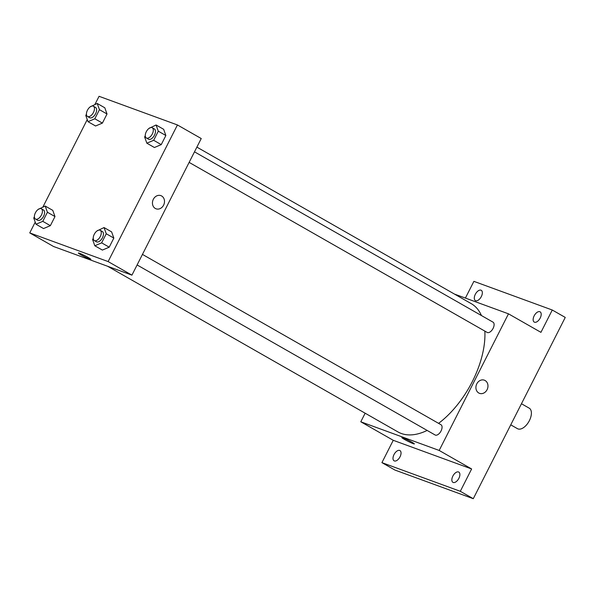 <?xml version="1.0" encoding="UTF-8"?>
<svg xmlns="http://www.w3.org/2000/svg" width="595" height="595" viewBox="0 0 595 595"><rect width="100%" height="100%" fill="white"/><g stroke="black" fill="none" stroke-linecap="round" stroke-linejoin="round"><path stroke-width="0.89" d="M510.755 424.845L517.494 428.69A11.818 6.359 -60.3 0 0 518.022 428.928A11.818 6.359 -60.3 0 0 529.134 421.104A11.818 6.359 -60.3 0 0 529.208 408.155L521.458 403.737M465.402 298.08L473.888 281.353L552.272 310.017L565.25 317.425L473.285 498.699L394.902 470.043L381.923 462.635L393.25 440.3L471.627 468.964L460.299 491.299L473.285 498.699M552.272 310.017L540.937 332.345L508.48 313.833L439.177 450.445L471.627 468.964M478.774 393.005A7.021 5.891 -69.9 0 1 476.595 384.281A7.021 5.891 -69.9 0 1 484.352 380.175A7.021 5.891 -69.9 0 1 487.476 388.788A7.021 5.891 -69.9 0 1 479.533 393.362A7.021 5.891 -69.9 0 1 478.774 393.005M458.879 478.321A5.913 3.176 119.7 0 1 452.936 482.344A5.913 3.176 119.7 0 1 452.847 476.112A5.913 3.176 119.7 0 1 458.79 472.08A5.913 3.176 119.7 0 1 458.879 478.321M400.033 456.796A5.913 3.176 119.7 0 1 394.091 460.828A5.913 3.176 119.7 0 1 394.002 454.595A5.913 3.176 119.7 0 1 399.952 450.564A5.913 3.176 119.7 0 1 400.033 456.796M460.299 491.299L381.923 462.635M439.177 450.445L360.793 421.788L393.25 440.3M360.793 421.788L365.151 413.205M481.34 296.541A5.913 3.176 119.7 0 1 475.398 300.572A5.913 3.176 119.7 0 1 475.308 294.332A5.913 3.176 119.7 0 1 481.251 290.3A5.913 3.176 119.7 0 1 481.34 296.541M540.186 318.057A5.913 3.176 119.7 0 1 534.243 322.088A5.913 3.176 119.7 0 1 534.154 315.848A5.913 3.176 119.7 0 1 540.096 311.825A5.913 3.176 119.7 0 1 540.186 318.057M107.561 266.24L398.033 431.97A73.869 39.724 -60.3 0 0 401.32 433.487A73.869 39.724 -60.3 0 0 427.143 430.438M438.582 423.357A73.869 39.724 -60.3 0 0 484.843 331.103M481.437 315.551A73.869 39.724 -60.3 0 0 471.247 303.651L196.886 147.121M454.468 294.079L508.48 313.833M137.103 264.954L435.116 434.982A5.913 3.176 -60.3 0 0 435.376 435.109A5.913 3.176 -60.3 0 0 440.932 431.189A5.913 3.176 -60.3 0 0 440.969 424.718L142.458 254.407M189.136 162.39L487.149 332.419A5.913 3.176 -60.3 0 0 487.417 332.538A5.913 3.176 -60.3 0 0 492.972 328.626A5.913 3.176 -60.3 0 0 493.01 322.148L194.491 151.837M402.956 437.816A7.021 0.535 26.9 0 1 410.089 441.178A7.021 0.535 26.9 0 1 414.358 443.922A7.021 0.535 26.9 0 1 407.858 441.222A7.021 0.535 26.9 0 1 401.841 437.57A7.021 0.535 26.9 0 1 402.956 437.816M484.352 380.175A7.021 5.891 -69.9 0 1 487.476 388.788A7.021 5.891 -69.9 0 1 479.533 393.355M94.925 104.452L99.06 96.301L177.436 124.957L201.236 138.538L131.926 275.15L53.55 246.494L29.75 232.913L35.217 222.143M177.436 124.957L108.126 261.577L131.926 275.15M155.302 208.458A7.021 5.891 -69.9 0 1 153.123 199.734A7.021 5.891 -69.9 0 1 160.881 195.629A7.021 5.891 -69.9 0 1 164.004 204.241A7.021 5.891 -69.9 0 1 156.061 208.808A7.021 5.891 -69.9 0 1 155.302 208.458M104.809 107.792L107.018 113.995L102.4 123.098L95.572 125.991L102.4 123.098L107.018 113.995L104.809 107.792L97.23 103.471L99.447 109.673L94.828 118.777L88.001 121.677L85.784 115.467L86.431 114.195M111.615 231.879L113.831 238.082L109.212 247.185L102.385 250.079L109.212 247.185L113.831 238.082L111.615 231.879L104.043 227.558L106.26 233.761L101.641 242.864L94.806 245.757L92.597 239.554L93.244 238.283M42.885 207.023L87.249 119.573M108.126 261.577L29.75 232.913M163.655 129.308L165.864 135.511L161.245 144.615L154.417 147.515L161.245 144.615L165.864 135.511L163.655 129.308L156.076 124.987L158.292 131.19L153.674 140.294L146.846 143.194L144.63 136.984L145.277 135.712M52.769 210.362L54.985 216.565L50.367 225.661L43.539 228.562L50.367 225.661L54.985 216.565L52.769 210.362L45.198 206.041L47.414 212.244L42.795 221.347L35.968 224.241L33.751 218.038L34.398 216.766M79.492 253.262A7.021 0.535 26.9 0 1 86.617 256.624A7.021 0.535 26.9 0 1 90.886 259.368A7.021 0.535 26.9 0 1 84.386 256.676A7.021 0.535 26.9 0 1 78.369 253.016A7.021 0.535 26.9 0 1 79.492 253.262M90.886 259.368A7.021 0.535 26.9 0 1 84.386 256.668A7.021 0.535 26.9 0 1 78.369 253.016M160.881 195.629A7.021 5.891 -69.9 0 1 164.004 204.241A7.021 5.891 -69.9 0 1 156.061 208.808M38.102 209.462L45.198 206.041M35.492 219.042L37.656 220.276A5.913 3.176 -60.3 0 0 37.916 220.395A5.913 3.176 -60.3 0 0 43.472 216.483A5.913 3.176 -60.3 0 0 43.509 210.005L41.345 208.771A5.913 3.176 -60.3 0 0 35.655 212.333A5.913 3.176 -60.3 0 0 35.492 219.042A5.913 3.176 -60.3 0 0 35.752 219.161A5.913 3.176 -60.3 0 0 41.308 215.249A5.913 3.176 -60.3 0 0 41.345 208.771M47.414 212.244L54.985 216.565M42.795 221.347L50.367 225.661M35.968 224.241L43.539 228.562M90.135 106.899L97.23 103.471M87.525 116.471L89.689 117.706A5.913 3.176 -60.3 0 0 89.949 117.825A5.913 3.176 -60.3 0 0 95.505 113.913A5.913 3.176 -60.3 0 0 95.542 107.442L93.378 106.208A5.913 3.176 -60.3 0 0 87.696 109.763A5.913 3.176 -60.3 0 0 87.525 116.471A5.913 3.176 -60.3 0 0 87.785 116.59A5.913 3.176 -60.3 0 0 93.341 112.678A5.913 3.176 -60.3 0 0 93.378 106.208M99.447 109.673L107.018 113.995M94.828 118.777L102.4 123.098M88.001 121.677L95.572 125.991M96.948 230.979L104.043 227.558M94.337 240.559L96.494 241.793A5.913 3.176 -60.3 0 0 96.762 241.912A5.913 3.176 -60.3 0 0 102.318 238A5.913 3.176 -60.3 0 0 102.355 231.522L100.191 230.287A5.913 3.176 -60.3 0 0 94.501 233.85A5.913 3.176 -60.3 0 0 94.337 240.559A5.913 3.176 -60.3 0 0 94.598 240.678A5.913 3.176 -60.3 0 0 100.153 236.765A5.913 3.176 -60.3 0 0 100.191 230.287M106.26 233.761L113.831 238.082M101.641 242.864L109.212 247.185M94.806 245.757L102.385 250.079M148.981 128.416L156.076 124.987M146.37 137.988L148.534 139.223A5.913 3.176 -60.3 0 0 148.795 139.342A5.913 3.176 -60.3 0 0 154.35 135.429A5.913 3.176 -60.3 0 0 154.388 128.959L152.223 127.724A5.913 3.176 -60.3 0 0 146.534 131.279A5.913 3.176 -60.3 0 0 146.37 137.988A5.913 3.176 -60.3 0 0 146.63 138.107A5.913 3.176 -60.3 0 0 152.186 134.195A5.913 3.176 -60.3 0 0 152.223 127.724M158.292 131.19L165.864 135.511M153.674 140.294L161.245 144.615M146.846 143.194L154.417 147.515"/></g></svg>
